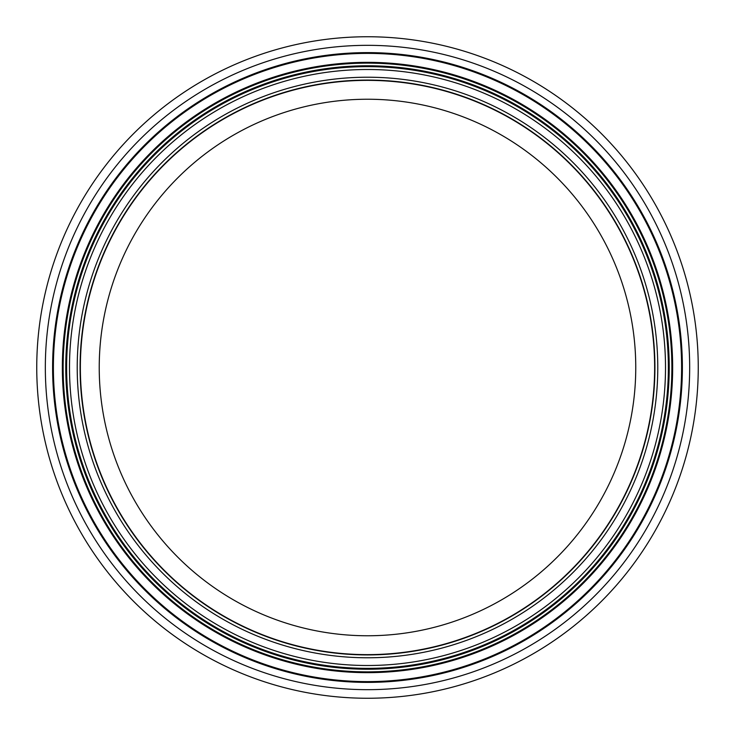 <?xml version="1.0" encoding="UTF-8"?>
<svg xmlns="http://www.w3.org/2000/svg" width="735" height="735" viewBox="0 0 735 735"><rect width="100%" height="100%" fill="white"/><g stroke="black" fill="none" stroke-linecap="round" stroke-linejoin="round"><path stroke-width="1.1" d="M635.757 367.5A268.257 268.257 0 0 1 233.372 599.824A268.257 268.257 0 0 1 233.372 135.176A268.257 268.257 0 0 1 635.757 367.5M654.922 367.5A287.422 287.422 0 0 1 223.789 616.417A287.422 287.422 0 0 1 223.789 118.583A287.422 287.422 0 0 1 654.922 367.5M668.363 367.5A300.863 300.863 0 0 1 217.064 628.058A300.863 300.863 0 0 1 217.064 106.942A300.863 300.863 0 0 1 668.363 367.5M698.25 367.5A330.75 330.75 0 0 1 202.125 653.939A330.75 330.75 0 0 1 202.125 81.061A330.75 330.75 0 0 1 698.25 367.5M654.637 367.5A287.137 287.137 0 0 1 223.936 616.169A287.137 287.137 0 0 1 223.936 118.831A287.137 287.137 0 0 1 654.637 367.5M657.779 367.5A290.279 290.279 0 0 1 222.356 618.888A290.279 290.279 0 0 1 222.356 116.112A290.279 290.279 0 0 1 657.779 367.5M665.506 367.5A298.006 298.006 0 0 1 218.497 625.577A298.006 298.006 0 0 1 218.497 109.423A298.006 298.006 0 0 1 665.506 367.5M669.217 367.5A301.717 301.717 0 0 1 216.641 628.802A301.717 301.717 0 0 1 216.641 106.198A301.717 301.717 0 0 1 669.217 367.5M671.873 367.5A304.373 304.373 0 0 1 215.318 631.089A304.373 304.373 0 0 1 215.318 103.911A304.373 304.373 0 0 1 671.873 367.5M672.654 367.5A305.154 305.154 0 0 1 214.923 631.769A305.154 305.154 0 0 1 214.923 103.231A305.154 305.154 0 0 1 672.654 367.5M681.602 367.5A314.102 314.102 0 0 1 210.449 639.524A314.102 314.102 0 0 1 210.449 95.477A314.102 314.102 0 0 1 681.602 367.5M682.383 367.5A314.883 314.883 0 0 1 210.054 640.203A314.883 314.883 0 0 1 210.054 94.797A314.883 314.883 0 0 1 682.383 367.5M689.669 367.5A322.169 322.169 0 0 1 206.416 646.506A322.169 322.169 0 0 1 206.416 88.494A322.169 322.169 0 0 1 689.669 367.5"/></g></svg>
